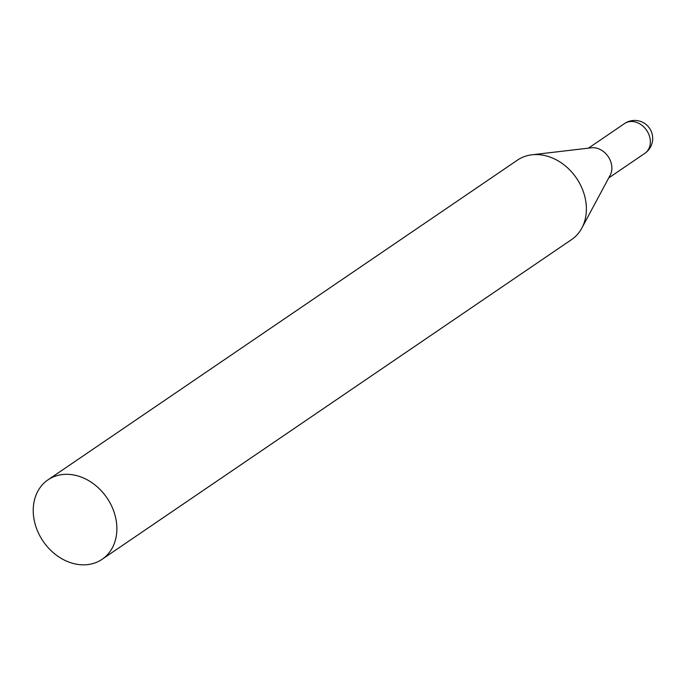 <?xml version="1.0" encoding="UTF-8"?>
<svg xmlns="http://www.w3.org/2000/svg" width="687" height="687" viewBox="0 0 687 687"><rect width="100%" height="100%" fill="white"/><g stroke="black" fill="none" stroke-linecap="round" stroke-linejoin="round"><path stroke-width="1.03" d="M36.583 528.578A48.064 38.592 55.7 0 1 47.996 479.852A48.064 38.592 55.7 0 1 106.949 497.86A48.064 38.592 55.7 0 1 102.114 559.304A48.064 38.592 55.7 0 1 36.583 528.578M47.996 479.852L517.491 160.105A48.064 38.592 55.7 0 1 531.91 154.798A48.064 38.592 55.7 0 1 576.445 178.113A48.064 38.592 55.7 0 1 581.829 228.101A48.064 38.592 55.7 0 1 571.61 239.565L102.114 559.304M531.91 154.798L591.438 147.791A18.025 14.47 55.7 0 1 608.141 156.533A18.025 14.47 55.7 0 1 610.159 175.271L581.829 228.101M624.526 123.566A18.025 14.47 55.7 0 1 646.63 130.315A18.025 14.47 55.7 0 1 644.818 153.364A18.025 18.025 0 0 0 649.576 128.314A18.025 18.025 0 0 0 624.526 123.566L588.45 148.143M608.734 177.924L644.818 153.364"/></g></svg>
